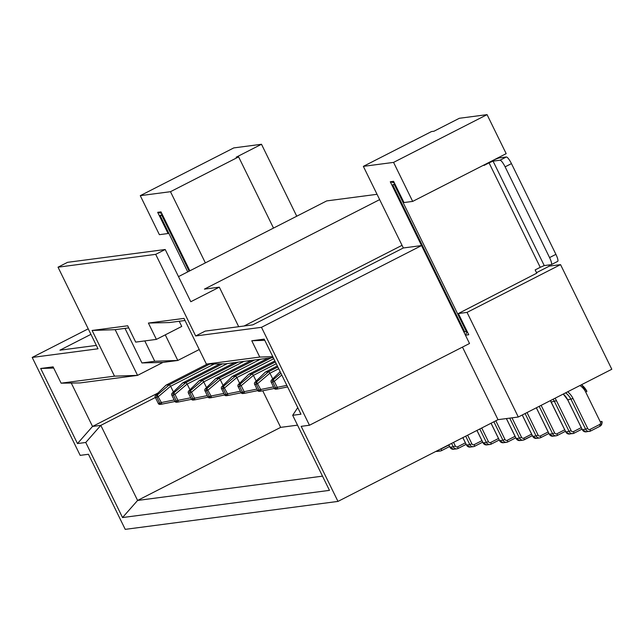 <?xml version="1.0" encoding="UTF-8"?>
<svg xmlns="http://www.w3.org/2000/svg" width="644" height="644" viewBox="0 0 644 644"><rect width="100%" height="100%" fill="white"/><g stroke="black" fill="none" stroke-linecap="round" stroke-linejoin="round"><path stroke-width="0.97" d="M262.736 390.787L280.663 427.375L297.528 425.161M393.565 162.393L363.353 166.361L431.496 131.561L433.984 131.231L459.333 118.287L487.065 114.64L506.176 153.65L412.675 201.403L393.565 162.393L487.065 114.64M296.747 216.215L261.496 144.272L236.147 157.225L238.626 156.895L273.507 228.089M178.493 276.614L326.709 200.912L377.046 194.303M483.805 165.073L483.99 165.452L489.062 162.86L540.236 267.316L535.164 269.908L536.766 273.169L458.359 313.531L467.053 312.388L518.299 417.006L611.8 369.254L560.546 264.636L467.053 312.388M548.825 264.99L549.372 266.101L536.516 272.67M458.359 313.531L468.751 334.743L465.443 335.178L469.516 343.502L309.466 425.249L301.191 426.336L337.971 501.41L498.021 419.671L518.299 417.006M462.473 347.108L498.021 419.671M238.626 156.895L170.483 191.695L140.271 195.663L159.382 234.674L168.076 233.531L157.683 212.311L160.992 211.876L189.859 270.81M140.271 195.663L233.772 147.911L261.496 144.272M363.353 166.361L403.337 247.972L252.786 324.858L205.195 331.105L195.679 335.967L261.488 327.321L309.466 425.249M170.483 191.695L205.364 262.889M96.35 345.401L59.916 350.191L90.933 334.349M165.21 249.502L155.703 254.356L58.024 267.188L67.54 262.333L165.21 249.502L190.801 301.73L219.322 287.16L238.699 326.709M379.654 199.624L204.422 289.116L219.322 287.16M244.084 326.001L402.041 245.324M155.703 254.356L195.679 335.967M185.021 320.495L169.388 322.547L148.394 323.063L183.991 318.394L206.378 364.093L259.774 357.074L251.772 340.757L264.193 339.122L300.973 414.205L292.69 415.291L329.47 490.366L122.537 517.551L85.757 442.476L77.473 443.563L40.693 368.481L53.114 366.855L61.108 383.172L114.495 376.16L92.108 330.461L127.705 325.784L135.699 342.109L156.395 339.388L148.394 323.063M88.228 328.826L32.2 357.436L80.178 455.364L88.453 454.278L125.234 529.36L337.971 501.41M32.2 357.436L98.009 348.79L58.024 267.188M549.372 266.101L560.546 264.636M403.337 247.972L421.546 245.573L465.443 335.178L467.19 331.547M412.675 201.403L403.989 202.546L393.589 181.326L390.28 181.761L421.546 245.573L261.488 327.321M199.238 349.523L177.808 360.463L162.908 362.419L137.558 375.372L80.025 382.93L61.108 383.172M165.267 334.856L177.808 360.463L154.753 361.252L144.787 340.909M128.736 327.885L115.171 329.672L137.558 375.372L114.495 376.16M273.217 357.549L225.303 363.844L206.378 364.093M280.663 427.375L137.599 500.444L322.507 476.149M155.333 397.517L100.818 425.362L137.599 500.444L122.537 517.551M157.965 393.033L92.535 426.449L100.818 425.362L85.757 442.476M71.275 383.043L92.535 426.449L77.473 443.563M124.992 328.376L141.922 362.942L154.753 361.252M162.908 362.419L141.922 362.942M292.69 415.291L297.745 407.628M264.773 340.314L251.772 340.757M272.766 356.631L259.774 357.074M40.693 368.481L53.694 368.038M115.171 329.672L92.108 330.461M156.395 339.388L181.745 326.436L179.209 321.259M168.8 233.217L168.076 233.531M390.28 181.761L394.353 182.88M161.749 213.43L157.683 212.311M189.151 271.164L161.765 215.249L160.106 215.466L187.742 271.889M160.106 215.466L162.224 214.388M161.765 215.249L162.465 214.895M394.361 184.699L466.328 331.588L464.67 331.805L392.711 184.917L395.07 184.337M466.328 331.588L467.029 331.233M392.711 184.917L394.82 183.838M489.062 162.86L493.063 161.129L500.018 160.219L506.353 156.983A7.656 1.658 62.9 0 1 511.449 163.608L505.113 166.844L549.565 257.592L555.909 254.356L511.449 163.608M493.103 160.332A10.932 0.821 153.9 0 1 499.398 157.893L506.353 156.983M555.909 254.356A7.656 1.658 62.9 0 1 557.648 261.4A7.656 1.658 62.9 0 1 557.527 261.44M540.236 267.316L544.236 265.586L551.184 264.676A7.656 1.658 -117.1 0 0 551.312 264.636A7.656 1.658 -117.1 0 0 549.565 257.592M505.113 166.844A7.656 1.658 -117.1 0 0 500.018 160.219M278.699 368.746L269.957 373.214L272.742 378.897M265.433 372.071L277.347 365.977L265.433 372.071L268.741 371.636L277.838 366.983M276.244 363.723L253.398 375.388L256.183 381.071M253.398 375.388L241.202 385.692L240.027 384.17L238.513 384.371A1.819 0.781 -134.4 0 0 238.425 384.428A1.819 1.819 0 0 0 238.063 386.537L241.041 392.526L242.563 392.325L239.632 386.344L238.111 386.545A1.819 1.771 -97.5 0 1 238.513 384.371L248.858 374.245L274.883 360.954L248.858 374.245L252.19 373.81L275.382 361.96M273.781 358.7L236.847 377.561L239.632 383.244M267.896 358.249L232.307 376.426L235.632 375.983L271.204 357.814M260.442 359.231L220.288 379.735L223.074 385.426M215.764 378.592L251.321 360.423L215.764 378.592L219.073 378.157L254.654 359.988M243.891 361.405L203.737 381.908L206.523 387.599M203.737 381.908L191.534 392.22L190.366 390.691L188.845 390.892A1.819 0.781 -134.4 0 0 188.756 390.956A1.819 1.819 0 0 0 188.394 393.057L191.373 399.047L192.894 398.853L189.964 392.872L188.442 393.065A1.819 1.771 -97.5 0 1 188.845 390.892L199.165 380.781L234.77 362.604L199.197 380.773L202.522 380.33L238.095 362.161M227.332 363.578L187.179 384.082L189.964 389.773M219.91 363.916L182.638 382.947L185.963 382.504L222.438 363.884M214.235 363.989L170.628 386.263L173.413 391.946M166.096 385.12L207.279 364.077L166.096 385.12L169.412 384.685L209.815 364.045M269.957 373.214L268.749 371.636L256.586 381.997L260.691 389.499L273.483 386.907M236.847 377.561L235.64 375.983L223.476 386.344L227.582 393.846L240.373 391.262M220.288 379.735L219.089 378.157L206.917 388.517L211.023 396.028L223.814 393.436M187.179 384.082L185.963 382.504M170.628 386.263L169.42 384.685L157.257 395.046L161.354 402.548L174.154 399.956M281.766 375.001L274.312 381.345L273.145 379.815L280.897 373.222M277.612 388.952A1.819 1.771 -97.5 0 1 277.492 388.976A1.819 1.819 0 0 0 277.612 388.952L287.61 386.931L277.612 388.952L277.242 387.326L286.854 385.378M276.099 389.153A1.819 1.771 -97.5 0 1 275.978 389.177L277.492 388.976A1.819 1.771 -97.5 0 1 275.672 387.978L277.242 387.326L274.312 381.345L272.742 381.997A1.819 1.771 -97.5 0 1 273.145 379.815L271.623 380.016A1.819 1.771 -97.5 0 0 271.221 382.198L274.151 388.179L275.672 387.978L272.742 381.997L271.172 382.19A1.819 1.819 0 0 1 271.535 380.081L280.132 371.668L271.623 380.016A1.819 0.781 -134.4 0 0 271.535 380.081L271.535 380.081A1.819 0.781 -134.4 0 0 271.454 380.193M261.062 391.125L260.691 389.499L259.113 390.151L256.183 384.17L254.67 384.371L257.6 390.353L259.113 390.151A1.819 1.771 -97.5 0 0 260.933 391.149A1.819 1.819 0 0 0 261.062 391.133L274.272 388.453L261.062 391.125A1.819 1.771 -97.5 0 1 260.933 391.149L259.419 391.351A1.819 1.771 -97.5 0 1 257.6 390.353L257.544 390.344A1.819 1.819 0 0 0 259.419 391.351A1.819 1.771 -97.5 0 0 259.548 391.327M269.925 373.158L257.761 383.518L256.183 384.17A1.819 1.771 -97.5 0 1 256.586 381.997L255.072 382.19A1.819 0.781 -134.4 0 0 254.976 382.254A1.819 1.819 0 0 0 254.613 384.363L254.67 384.371A1.819 1.771 -97.5 0 1 255.072 382.19L265.288 372.192M265.344 372.119L254.976 382.254A1.819 0.781 -134.4 0 0 254.903 382.367M253.374 375.331L252.198 373.81L240.027 384.17A1.819 1.771 -97.5 0 0 239.632 386.344L241.202 385.692L244.132 391.673L256.932 389.089M244.503 393.307L257.721 390.626L244.503 393.307L244.132 391.673L242.563 392.325A1.819 1.771 -97.5 0 0 244.382 393.323A1.819 1.819 0 0 0 244.503 393.307A1.819 1.771 -97.5 0 1 244.382 393.323L242.86 393.524A1.819 1.771 -97.5 0 1 241.041 392.526L240.993 392.518A1.819 1.819 0 0 0 242.86 393.524A1.819 1.771 -97.5 0 0 242.989 393.5M248.785 374.293L238.425 384.428A1.819 0.781 -134.4 0 0 238.344 384.54M227.952 395.48L241.162 392.808L227.952 395.48L227.582 393.846L226.004 394.498L223.074 388.517L221.56 388.718L224.49 394.7L226.004 394.498A1.819 1.771 -97.5 0 0 227.823 395.497A1.819 1.819 0 0 0 227.952 395.48A1.819 1.771 -97.5 0 1 227.823 395.497L226.31 395.698A1.819 1.771 -97.5 0 1 224.49 394.7L224.434 394.692A1.819 1.819 0 0 0 226.31 395.698A1.819 1.771 -97.5 0 0 226.43 395.682M236.815 377.505L224.651 387.865L223.074 388.517A1.819 1.771 -97.5 0 1 223.476 386.344L221.955 386.545A1.819 0.781 -134.4 0 0 221.866 386.609A1.819 1.819 0 0 0 221.504 388.71L221.56 388.718A1.819 1.771 -97.5 0 1 221.955 386.545L232.178 376.539M232.234 376.466L221.866 386.609A1.819 0.781 -134.4 0 0 221.794 386.714M211.393 397.654L224.611 394.981L211.393 397.654L211.023 396.028L209.445 396.68L206.515 390.691L205.001 390.892L207.932 396.873L209.445 396.68A1.819 1.771 -97.5 0 0 211.272 397.678A1.819 1.819 0 0 0 211.393 397.654A1.819 1.771 -97.5 0 1 211.272 397.678L209.751 397.871A1.819 1.771 -97.5 0 1 207.932 396.873L207.883 396.865A1.819 1.819 0 0 0 209.751 397.871A1.819 1.771 -97.5 0 0 209.88 397.855M220.256 379.686L208.093 390.039L206.515 390.691A1.819 1.771 -97.5 0 1 206.917 388.517L205.404 388.718A1.819 0.781 -134.4 0 0 205.307 388.783A1.819 1.819 0 0 0 204.945 390.884L205.001 390.892A1.819 1.771 -97.5 0 1 205.404 388.718L215.627 378.72M215.676 378.64L205.307 388.783A1.819 0.781 -134.4 0 0 205.235 388.896M203.705 381.86L202.53 380.33L190.366 390.691A1.819 1.771 -97.5 0 0 189.964 392.872L191.534 392.22L194.464 398.201L207.263 395.609M194.842 399.827L208.052 397.155L194.842 399.827L194.464 398.201L192.894 398.853A1.819 1.771 -97.5 0 0 194.713 399.852A1.819 1.819 0 0 0 194.842 399.827A1.819 1.771 -97.5 0 1 194.713 399.852L193.2 400.045A1.819 1.771 -97.5 0 1 191.373 399.047L191.324 399.047A1.819 1.819 0 0 0 193.2 400.045A1.819 1.771 -97.5 0 0 193.321 400.029M199.117 380.813L188.756 390.956A1.819 0.781 -134.4 0 0 188.684 391.069M187.146 384.033L174.983 394.394L173.808 392.864L185.979 382.504M178.283 402.001A1.819 1.771 -97.5 0 1 178.163 402.025A1.819 1.819 0 0 0 178.283 402.001L191.501 399.328L178.283 402.001L177.913 400.375L190.705 397.783M176.77 402.202A1.819 1.771 -97.5 0 1 176.641 402.226L178.163 402.025A1.819 1.771 -97.5 0 1 176.335 401.027L177.913 400.375L174.983 394.394L173.405 395.046A1.819 1.771 -97.5 0 1 173.808 392.864L172.294 393.065A1.819 0.781 -134.4 0 0 172.198 393.13A1.819 1.819 0 0 0 171.835 395.239L174.822 401.228L176.335 401.027L173.405 395.046L171.892 395.239A1.819 1.771 -97.5 0 1 172.294 393.065L182.518 383.067M182.566 382.995L172.198 393.13A1.819 0.781 -134.4 0 0 172.125 393.243M161.733 404.174L174.943 401.502L161.733 404.174L161.354 402.548L159.784 403.2L156.854 397.219L155.333 397.42L158.263 403.402L159.784 403.2A1.819 1.771 -97.5 0 0 161.604 404.199A1.819 1.819 0 0 0 161.733 404.174A1.819 1.771 -97.5 0 1 161.604 404.199L160.09 404.4A1.819 1.771 -97.5 0 1 158.263 403.402L158.215 403.394A1.819 1.819 0 0 0 160.09 404.4A1.819 1.771 -97.5 0 0 160.211 404.376M170.596 386.207L158.424 396.567L156.854 397.219A1.819 1.771 -97.5 0 1 157.257 395.046L155.735 395.239A1.819 0.781 -134.4 0 0 155.647 395.303A1.819 1.819 0 0 0 155.285 397.412L155.333 397.42A1.819 1.771 -97.5 0 1 155.735 395.239L165.959 385.241M166.007 385.168L155.647 395.303A1.819 0.781 -134.4 0 0 155.566 395.416M493.063 161.129L544.236 265.586M567.686 391.785A20.053 19.513 -97.5 0 1 573.031 398.539L587.739 428.558A1.819 1.771 82.5 0 0 590.121 429.379L590.508 431.069A3.647 3.55 -97.5 0 1 585.734 429.419L571.027 399.401A18.225 17.742 82.5 0 0 565.625 392.84M573.031 398.539L567.718 399.835L582.426 429.854A3.647 3.55 82.5 0 0 586.072 431.85L590.532 431.061L600.047 426.207L590.556 431.037M587.739 428.558L582.377 429.854L567.67 399.827L563.242 394.056A18.225 17.742 -97.5 0 1 567.718 399.835L567.694 399.787M601.609 421.385A3.647 3.55 -97.5 0 1 600.071 426.183M586.901 391.359L586.877 391.311A18.225 17.742 -97.5 0 0 581.476 384.75L586.926 391.319L585.71 392.067A16.406 15.971 82.5 0 0 579.946 385.531M590.121 429.379L599.628 424.525A1.819 1.771 82.5 0 0 600.409 422.086L585.71 392.067M586.072 431.85L582.401 429.806M599.628 424.525L600.047 426.207C602.132 423.39 602.663 421.772 601.633 421.337L600.409 422.086M555.039 398.242A20.053 19.513 -97.5 0 1 556.472 400.713L571.18 430.731A1.819 1.771 82.5 0 0 573.562 431.561L573.981 433.235A3.647 3.55 -97.5 0 1 569.183 431.601L554.476 401.574A18.225 17.742 82.5 0 0 553.107 399.232M556.472 400.713L551.167 402.009L565.867 432.035A3.647 3.55 82.5 0 0 569.513 434.032L573.981 433.235L582.023 429.129M550.403 400.616A18.225 17.742 -97.5 0 1 551.167 402.009L551.135 401.961M571.18 430.731L565.843 431.979M582.015 429.121L574.005 433.219M573.562 431.561L581.282 427.616M536.371 407.781L549.316 434.209A3.647 3.55 82.5 0 0 552.963 436.205L556.271 435.771A3.647 3.55 -97.5 0 1 552.624 433.774L549.292 434.153M541.129 405.35L554.629 432.905L552.624 433.774L539.189 406.34M557.398 435.416A3.647 3.55 -97.5 0 1 556.271 435.771L557.398 435.416M565.464 431.295L557.446 435.392M554.629 432.905A1.819 1.771 82.5 0 0 557.012 433.734L564.724 429.79M522.276 414.978L532.757 436.382A3.647 3.55 82.5 0 0 536.404 438.379L539.712 437.944A3.647 3.55 -97.5 0 1 536.074 435.948L532.733 436.326M527.034 412.546L538.07 435.086L536.074 435.948L525.093 413.537M540.839 437.59A3.647 3.55 -97.5 0 1 539.712 437.944L540.839 437.59M548.905 433.476L540.896 437.566M538.07 435.086A1.819 1.771 82.5 0 0 540.453 435.908L548.173 431.963M506.409 418.568L516.206 438.556A3.647 3.55 82.5 0 0 519.853 440.552L523.161 440.118A3.647 3.55 -97.5 0 1 519.515 438.121L516.182 438.5M511.996 417.835L521.511 437.26L519.515 438.121L509.726 418.133M521.511 437.26A1.819 1.771 82.5 0 0 523.902 438.081L524.313 439.755A3.647 3.55 -97.5 0 1 523.161 440.118L532.355 435.65L524.337 439.739M523.902 438.081L531.614 434.145M491.074 423.221L499.647 440.729A3.647 3.55 82.5 0 0 503.294 442.726L506.603 442.291A3.647 3.55 -97.5 0 1 502.964 440.295L499.623 440.681M495.824 420.79L504.96 439.433L502.964 440.295L493.892 421.78M507.73 441.945A3.647 3.55 -97.5 0 1 506.603 442.291L507.73 441.945M504.96 439.433A1.819 1.771 82.5 0 0 507.343 440.255L507.762 441.937L515.796 437.823L507.786 441.913M507.343 440.255L515.055 436.318M476.979 430.417L483.097 442.903A3.647 3.55 82.5 0 0 486.735 444.899L490.052 444.465A3.647 3.55 -97.5 0 1 486.405 442.468L483.064 442.855M481.736 427.994L488.402 441.607L486.405 442.468L479.796 428.976M491.171 444.119A3.647 3.55 -97.5 0 1 490.052 444.465L491.171 444.119M488.402 441.607A1.819 1.771 82.5 0 0 490.784 442.428L491.203 444.11L499.245 440.005L491.227 444.086M490.784 442.428L498.504 438.492M462.883 437.614L466.538 445.084A3.647 3.55 82.5 0 0 470.184 447.073L473.493 446.638A3.647 3.55 -97.5 0 1 469.846 444.642L466.514 445.028M467.641 435.191L471.851 443.78L469.846 444.642L465.701 436.181M474.62 446.292A3.647 3.55 -97.5 0 1 473.493 446.638L474.62 446.292M471.851 443.78A1.819 1.771 82.5 0 0 474.234 444.601L474.652 446.284L482.686 442.178L474.676 446.268M474.234 444.601L481.945 440.665M448.788 444.819L449.987 447.258A3.647 3.55 82.5 0 0 453.626 449.254L456.942 448.82A3.647 3.55 -97.5 0 1 453.296 446.823L449.955 447.202M453.545 442.388L455.292 445.954L453.296 446.823L451.605 443.378M458.061 448.466A3.647 3.55 -97.5 0 1 456.942 448.82L458.061 448.466M455.292 445.954A1.819 1.771 82.5 0 0 457.675 446.783L458.093 448.457L466.135 444.352L458.117 448.441M457.675 446.783L465.395 442.839M435.932 451.388A3.647 3.55 82.5 0 0 437.075 451.428L440.383 450.993A3.647 3.55 -97.5 0 1 437.912 450.373M441.51 450.639A3.647 3.55 -97.5 0 1 440.383 450.993L441.51 450.639M440.319 449.142A1.819 1.771 82.5 0 0 441.124 448.957L441.534 450.631L449.576 446.525L441.559 450.615M441.124 448.957L448.836 445.012M557.012 433.734L557.422 435.408L565.464 431.303M540.453 435.908L540.871 437.582L548.913 433.476M275.978 389.177A1.819 1.771 -97.5 0 1 274.151 388.179L274.103 388.171A1.819 1.819 0 0 0 275.978 389.177M274.127 388.123L271.196 382.142M257.568 390.296L254.638 384.315M241.017 392.47L238.087 386.489M224.458 394.651L221.528 388.662M207.907 396.825L204.977 390.836M191.349 398.998L188.418 393.017M176.641 402.226A1.819 1.771 -97.5 0 1 174.822 401.228L174.766 401.22A1.819 1.819 0 0 0 176.641 402.226M174.798 401.172L171.868 395.191M158.239 403.345L155.309 397.364M551.312 264.636L557.648 261.4M550.362 400.632L565.818 432.027L569.513 434.032M552.963 436.205L549.26 434.201L536.331 407.797M536.404 438.379L532.709 436.374L522.236 415.002M519.853 440.552L516.15 438.548L506.369 418.576M503.294 442.726L499.599 440.721L491.034 423.245M486.735 444.899L483.04 442.895L476.938 430.442M470.184 447.073L466.489 445.076L462.843 437.638M232.283 376.434L267.88 358.249M453.626 449.254L449.931 447.25L448.747 444.835M435.924 451.388L437.075 451.428M182.614 382.955L219.902 363.916"/></g></svg>
